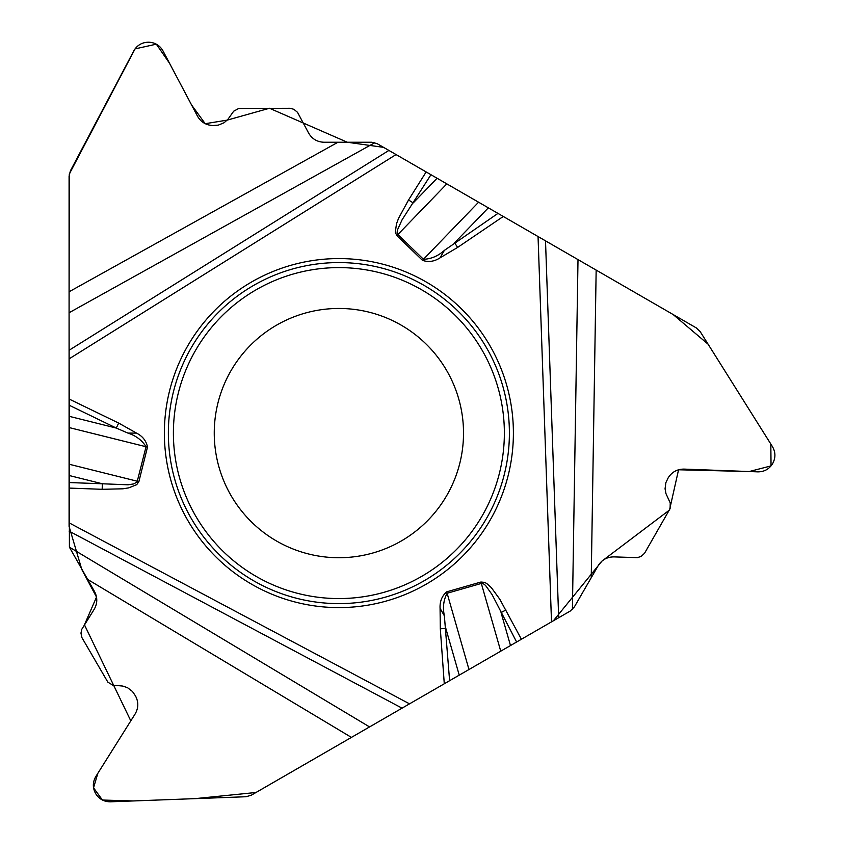 <?xml version="1.0" encoding="UTF-8"?>
<svg xmlns="http://www.w3.org/2000/svg" width="844" height="844" viewBox="0 0 844 844"><rect width="100%" height="100%" fill="white"/><g stroke="black" fill="none" stroke-linecap="round" stroke-linejoin="round"><path stroke-width="1.27" d="M369.556 726.916L251.248 795.227L246.005 796.736L110.427 801.8C104.023 801.789 99.107 799.078 95.688 793.655L95.52 793.349C92.523 787.684 92.629 782.071 95.836 776.522L135.114 713.992C138.564 708.01 138.669 701.965 135.451 695.867L132.476 691.5L127.549 687.712L122.834 686.077L112.748 685.149L107.863 682.163L81.963 637.705L80.961 633.116L81.794 629.276L94.117 609.431C97.535 603.492 97.651 597.489 94.454 591.422L69.408 547.165L369.556 726.916L570.217 611.067L574.363 606.92L598.217 565.607C601.867 559.804 607.121 556.903 613.978 556.892L637.326 557.652L641.071 556.449L644.542 553.284L670.094 508.626L670.241 502.897L665.99 493.698L665.061 488.803L665.874 482.641L668.163 477.873C671.845 472.039 677.131 469.116 684.03 469.106L757.828 471.859C764.231 471.859 769.148 469.148 772.566 463.715L772.735 463.419C775.72 457.743 775.625 452.131 772.418 446.582L700.246 331.703L696.321 327.915L596.159 270.091L591.233 577.707M572.401 609.421L578.003 259.614L596.159 270.091M578.003 259.614L377.342 143.765L371.687 142.246L323.98 142.246C317.133 141.982 311.985 138.88 308.556 132.951L297.531 112.347L293.923 109.33L290.146 108.285L238.694 108.486L233.661 111.218L227.817 119.5L224.04 122.76L218.29 125.134L213.026 125.524C206.126 125.26 200.956 122.148 197.496 116.177L162.987 50.893C159.78 45.344 154.969 42.443 148.565 42.2L148.217 42.2C141.813 42.443 137.002 45.344 133.795 50.893L70.4 170.836L69.081 176.132L69.081 291.781L337.948 142.246M459.231 675.147L445.822 628.4L440.315 628.801L444.282 683.777L256.027 792.484L195.101 798.635L133.162 800.956L102.43 800.038L93.547 787.832L97.83 773.326L130.809 720.85L84.442 624.813L96.511 597.067L81.815 569.531L69.081 526.413L69.081 291.781M374.831 142.689L69.081 312.744L69.408 547.165M513.395 433.088A174.508 174.508 0 0 0 251.628 281.959A174.508 174.508 0 0 0 251.628 584.217A174.508 174.508 0 0 0 513.395 433.088M463.514 433.088A124.627 124.627 0 0 1 276.568 541.025A124.627 124.627 0 0 1 276.568 325.162A124.627 124.627 0 0 1 463.514 433.088A124.627 124.627 0 0 1 276.568 541.025A124.627 124.627 0 0 1 276.568 325.162A124.627 124.627 0 0 1 463.514 433.088M426.157 171.944L408.549 199.975L413.233 202.919L437.065 178.242M430.957 174.708L402.113 219.746L397.482 229.895L397.123 232.448L397.872 234.548L446.824 183.865M69.081 416.292L116.261 428.056L69.081 405.173M127.919 433.088L136.506 433.088C142.647 436.232 146.307 440.906 147.489 447.098L138.88 481.629L136.717 484.667L128.752 487.864L122.939 488.803L102.166 489.309L102.367 483.781L128.088 484.804L133.616 483.928L137.076 482.04L146.054 446.74C142.014 440.262 135.968 435.704 127.919 433.088L116.261 428.056L118.677 423.076L69.081 399.022M521.402 639.246L499.838 599.282L491.377 587.677L486.809 583.573L484.635 582.381L480.922 582.033L446.708 591.844C441.939 595.959 439.724 601.456 440.072 608.355L444.366 615.793L449.609 680.707M408.549 199.975L398.611 218.227L396.511 223.734L395.298 232.227L396.849 235.613L422.454 260.332C428.404 262.41 434.27 261.577 440.072 257.831L444.366 250.394L497.96 213.395M396.849 235.613L397.872 234.548L423.477 259.277C431.105 259.013 438.068 256.059 444.366 250.394M505.925 609.98L501.041 612.575L510.493 645.544M516.612 642.02L492.031 594.524L485.553 585.441L483.517 583.848L481.323 583.447L500.745 651.178M488.338 207.835L454.557 242.819L457.659 247.397L503.277 216.465M468.979 669.514L447.12 593.258C443.522 600 442.604 607.511 444.366 615.793M69.081 482.546L102.367 483.781L69.081 475.488M69.081 312.744L69.292 174.043L135.051 48.889L156.34 44.173L169.549 63.289L191.577 104.972L205.219 123.699L227.258 120.112L269.468 108.254L347.327 142.246L383.587 147.362L673.132 314.527L708.105 344.204L770.815 444.007L771.047 465.899L749.187 471.543L678.565 469.77L669.535 509.998L601.994 561.06L553.4 620.773M538.05 236.542L551.501 621.87L446.043 682.754M351.41 737.392L87.47 579.322M509.396 433.088A170.52 170.52 0 0 1 253.622 580.767A170.52 170.52 0 0 1 253.622 285.42A170.52 170.52 0 0 1 509.396 433.088M504.364 433.088A165.477 165.477 0 0 1 256.143 576.399A165.477 165.477 0 0 1 256.143 289.777A165.477 165.477 0 0 1 504.364 433.088M422.454 260.332L478.58 202.212M69.081 427.549L147.489 447.098M138.88 481.629L69.081 464.221M69.081 350.271L388.894 150.422M69.081 358.879L396.058 154.568M136.506 433.088L118.677 423.076M102.166 489.309L69.081 488.075M69.081 522.837L409.519 703.843M440.315 628.801L440.072 608.355M440.072 257.831L457.659 247.397M446.708 591.844L447.12 593.258L481.323 583.447L480.922 582.033M545.509 240.846L558.675 617.734M402.05 708.158L69.081 531.108"/></g></svg>
